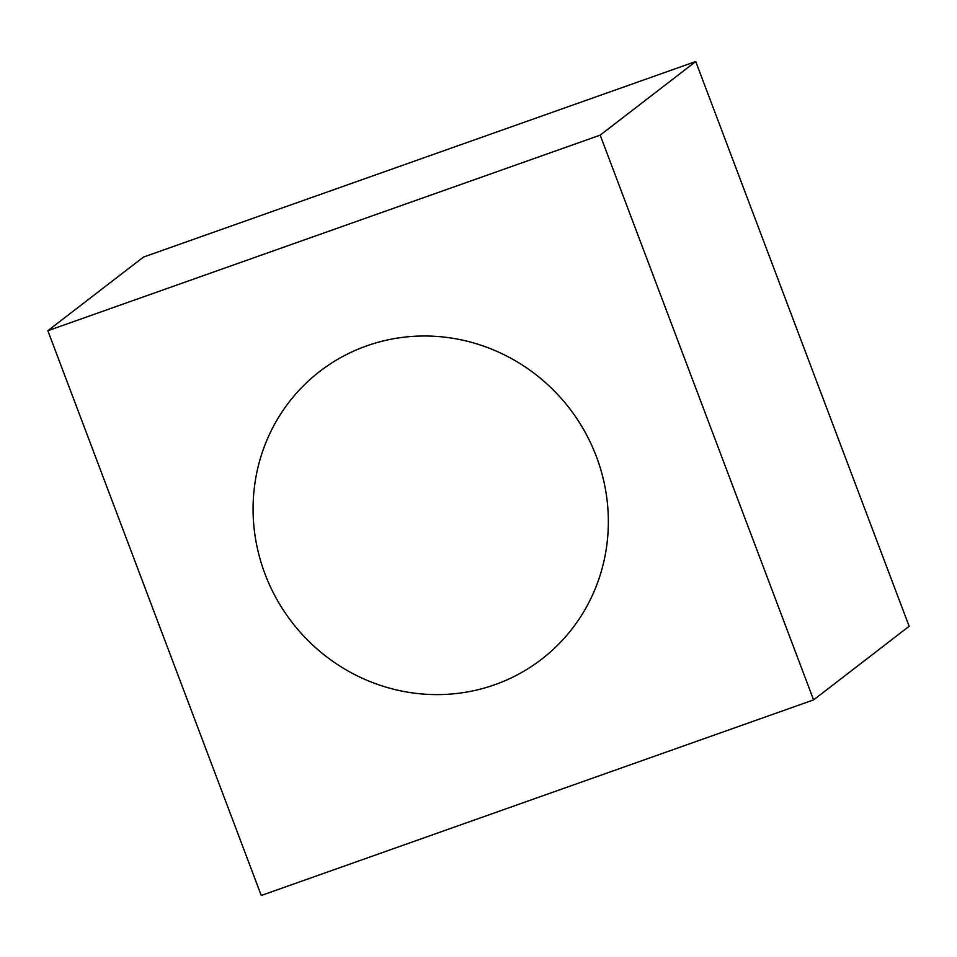 <?xml version="1.0" encoding="UTF-8"?>
<svg xmlns="http://www.w3.org/2000/svg" width="957" height="957" viewBox="0 0 957 957"><rect width="100%" height="100%" fill="white"/><g stroke="black" fill="none" stroke-linecap="round" stroke-linejoin="round"><path stroke-width="1.44" d="M813.582 699.902L909.15 626.285L695.739 61.523L143.418 257.098L47.85 330.715L600.183 135.14L813.582 699.902L261.261 895.477L47.85 330.715M600.183 135.14L695.739 61.523M494.745 684.734A181.698 175.179 52.4 0 1 265.017 573.985A181.698 175.179 52.4 0 1 366.698 345.872A181.698 175.179 -127.6 0 1 596.414 456.633A181.698 175.179 -127.6 0 1 494.745 684.734"/></g></svg>

